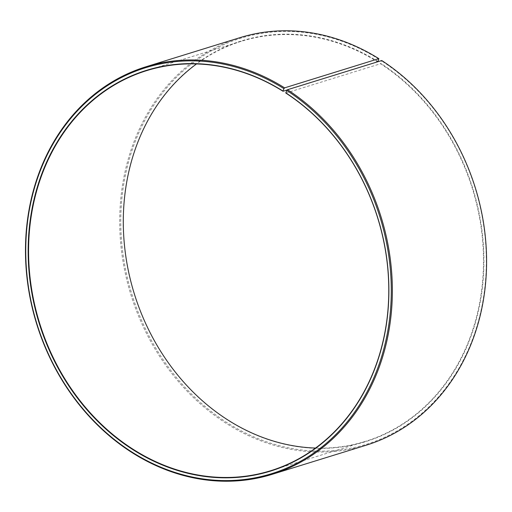 <?xml version="1.0" encoding="UTF-8"?>
<svg xmlns="http://www.w3.org/2000/svg" width="512" height="512" viewBox="0 0 512 512"><rect width="100%" height="100%" fill="white"/><g stroke="black" fill="none" stroke-linecap="round" stroke-linejoin="round"><path stroke-width="0.38" stroke-dasharray="2.56 1.92" d="M315.539 448.058A209.446 177.037 -107.2 0 0 365.37 441.389A209.446 177.037 -107.2 0 0 483.309 270.381A209.446 177.037 -107.2 0 0 380.557 63.731L381.747 60.518M285.85 93.075L380.557 63.731M240.019 37.638A213.325 180.314 -107.2 0 0 119.834 213.638A213.325 180.314 -107.2 0 0 227.456 424.141A213.325 180.314 -107.2 0 0 366.285 445.171M378.963 59.206A212.544 179.661 -107.2 0 0 137.056 136.902A212.544 179.661 -107.2 0 0 228.128 423.354A212.544 179.661 -107.2 0 0 469.37 347.245A212.544 179.661 -107.2 0 0 381.856 61.056M377.971 61.6A209.754 177.299 -107.2 0 0 139.245 138.272A209.754 177.299 -107.2 0 0 229.12 420.96A209.754 177.299 -107.2 0 0 467.194 345.85A209.754 177.299 -107.2 0 0 380.832 63.424M287.347 89.907L377.702 61.914A209.446 177.037 -107.2 0 0 241.402 41.267A209.446 177.037 -107.2 0 0 196.531 63.942M365.37 441.389L270.662 470.733M241.402 41.267L146.694 70.611"/><path stroke-width="0.77" d="M196.531 63.942A209.446 177.037 -107.2 0 0 229.069 420.742A209.446 177.037 -107.2 0 0 315.539 448.058M134.362 450.086A209.446 177.037 -107.2 0 0 270.662 470.733A209.446 177.037 -107.2 0 0 388.595 299.718A209.446 177.037 -107.2 0 0 285.85 93.075L285.805 92.864A209.754 177.299 -107.2 0 1 372.166 375.296A209.754 177.299 -107.2 0 1 134.093 450.4A209.754 177.299 -107.2 0 1 44.218 167.712A209.754 177.299 -107.2 0 1 282.95 91.04L282.995 91.258A209.446 177.037 -107.2 0 0 146.694 70.611A209.446 177.037 -107.2 0 0 28.698 243.411A209.446 177.037 -107.2 0 0 134.362 450.086M377.869 61.722L378.842 58.662L284.608 87.859L283.936 88.646A212.544 179.661 -107.2 0 0 42.029 166.342A212.544 179.661 -107.2 0 0 133.101 452.794A212.544 179.661 -107.2 0 0 374.342 376.685A212.544 179.661 -107.2 0 0 286.835 90.496L285.805 92.864M284.608 87.859A213.325 180.314 -107.2 0 0 145.786 66.829A213.325 180.314 -107.2 0 0 25.6 242.829A213.325 180.314 -107.2 0 0 133.222 453.338A213.325 180.314 -107.2 0 0 272.051 474.362A213.325 180.314 -107.2 0 0 392.166 300.186A213.325 180.314 -107.2 0 0 287.514 89.715L286.835 90.496M378.842 58.662A213.325 180.314 -107.2 0 0 240.019 37.638L145.786 66.829M272.051 474.362L366.285 445.171A213.325 180.314 -107.2 0 0 486.4 270.989A213.325 180.314 -107.2 0 0 381.747 60.518L287.514 89.715M283.936 88.646L282.95 91.04M282.995 91.258L287.347 89.907"/></g></svg>
